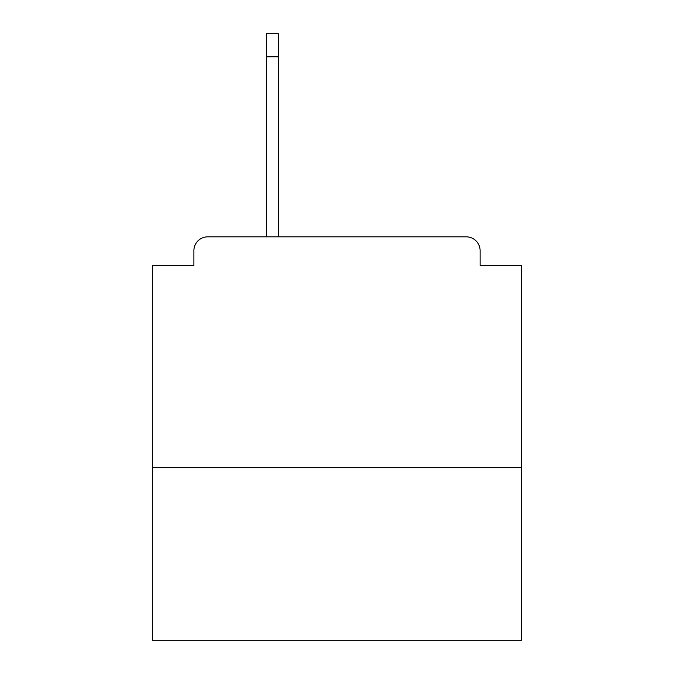 <?xml version="1.0" encoding="UTF-8"?>
<svg xmlns="http://www.w3.org/2000/svg" width="674" height="674" viewBox="0 0 674 674"><rect width="100%" height="100%" fill="white"/><g stroke="black" fill="none" stroke-linecap="round" stroke-linejoin="round"><path stroke-width="1.01" d="M521.659 467.646L521.659 265.446L480.107 265.446L480.107 250.669A13.851 13.851 0 0 0 466.256 236.827L207.744 236.827A13.851 13.851 0 0 0 193.893 250.669L193.893 265.446L152.341 265.446L152.341 640.3L521.659 640.3L521.659 467.646L152.341 467.646M193.893 250.669L193.893 265.446M466.256 236.827L409.017 236.827M264.983 236.827L207.744 236.827M480.107 265.446L480.107 250.669M278.37 56.785L266.365 56.785L266.365 33.7L278.37 33.7L278.37 236.827M266.365 56.785L266.365 236.827"/></g></svg>
